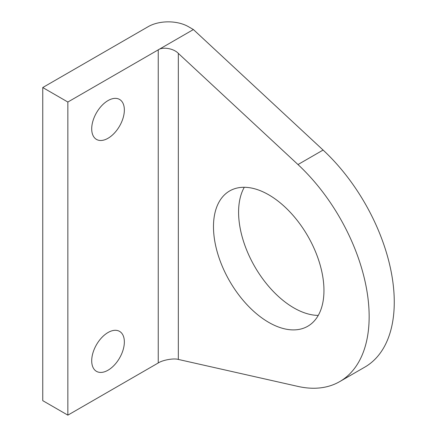 <?xml version="1.0" encoding="UTF-8"?>
<svg xmlns="http://www.w3.org/2000/svg" width="437" height="437" viewBox="0 0 437 437"><rect width="100%" height="100%" fill="white"/><g stroke="black" fill="none" stroke-linecap="round" stroke-linejoin="round"><path stroke-width="0.66" d="M244.288 187.282A78.119 45.104 -120 0 0 293.828 307.877A78.119 45.104 -120 0 0 318.262 315.405M268.722 194.809A78.119 45.104 -120 0 0 229.66 190.942A78.119 45.104 -120 0 0 217.686 253.536A78.119 45.104 -120 0 0 268.722 322.375A78.119 45.104 -120 0 0 307.779 326.242A78.119 45.104 -120 0 0 319.753 263.648A78.119 45.104 -120 0 0 268.722 194.809M108.026 138.272A23.079 13.323 120 0 0 123.108 117.935A23.079 13.323 120 0 0 119.569 99.439A23.079 13.323 120 0 0 108.026 100.581A23.079 13.323 120 0 0 92.95 120.923A23.079 13.323 120 0 0 96.49 139.414A23.079 13.323 120 0 0 108.026 138.272M108.026 370.21A23.079 13.323 120 0 0 123.108 349.873A23.079 13.323 120 0 0 119.569 331.377A23.079 13.323 120 0 0 108.026 332.524A23.079 13.323 120 0 0 92.95 352.861A23.079 13.323 120 0 0 96.49 371.357A23.079 13.323 120 0 0 108.026 370.21M339.735 381.594A142.03 82.003 -120 0 1 297.985 386.423L178.329 359.433C173.811 358.05 162.766 359.995 158.243 362.967L67.855 415.15L67.855 102.034L193.394 29.552L323.096 150.055A142.03 82.003 -120 0 1 364.846 367.102L339.735 381.594A142.03 82.003 -120 0 0 297.985 164.552L323.096 150.055M158.243 362.967L158.243 49.845C162.766 46.562 173.811 48.502 178.329 53.38L297.985 164.552M193.394 29.552L188.374 26.652A28.405 16.398 0 0 0 148.203 26.652L42.75 87.537L42.75 400.653L67.855 415.15M42.75 87.537L67.855 102.034M178.329 53.38L178.329 359.433"/></g></svg>

